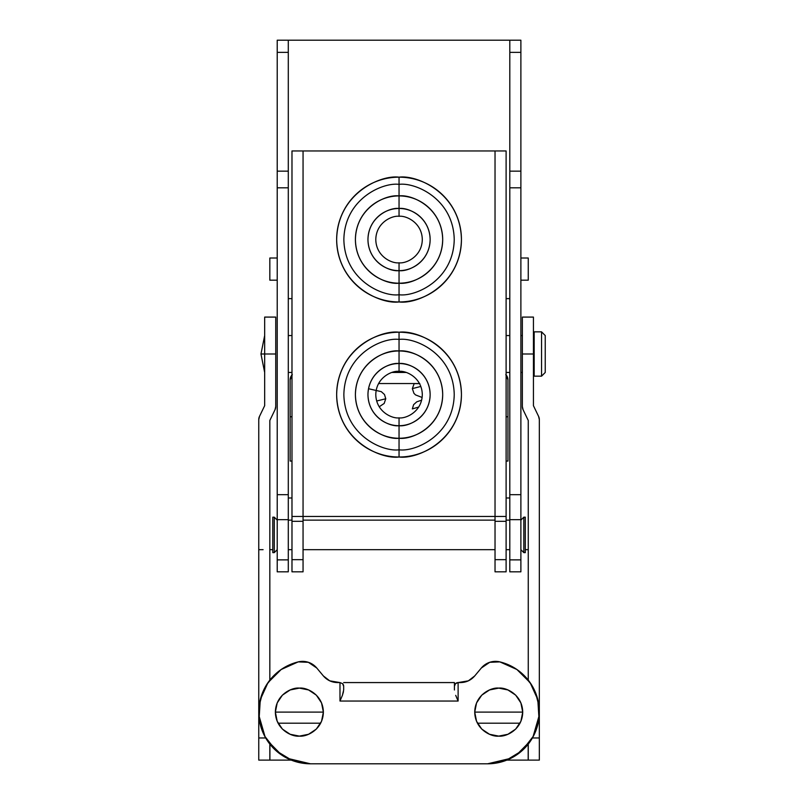 <?xml version="1.0" encoding="UTF-8"?>
<svg xmlns="http://www.w3.org/2000/svg" width="804" height="804" viewBox="0 0 804 804"><rect width="100%" height="100%" fill="white"/><g stroke="black" fill="none" stroke-linecap="round" stroke-linejoin="round"><path stroke-width="1.21" d="M275.742 354.001L275.742 317.088L264.667 317.088L264.667 405.688L264.667 354.001L275.742 354.001L275.742 406.533L275.742 317.088L264.667 317.088L264.667 354.001L275.742 354.001M522.359 317.088L522.359 406.533L522.359 354.001L533.434 354.001L533.434 317.088L522.359 317.088L533.434 317.088L533.434 405.688L533.434 354.001L522.359 354.001L522.359 317.088M269.832 549.675L272.787 549.675L269.832 549.675M525.303 549.675L528.258 549.675L525.303 549.675M278.083 723.188L320.655 723.188L278.083 723.188M477.435 723.188L520.017 723.188L477.435 723.188M275.742 406.533L275.008 409.749L269.832 420.462L269.832 680.124L269.832 420.462L275.008 409.749A7.387 7.387 0 0 0 275.742 406.533M265.682 737.961L258.757 737.961L258.757 712.816L258.757 760.112L269.832 760.112L269.832 744.122L269.832 760.112L258.757 760.112L258.757 737.961L265.682 737.961M258.757 711.319L258.757 419.618L259.491 416.402L264.667 405.688L259.491 416.402A7.387 7.387 0 0 0 258.757 419.618L258.757 711.319M269.903 744.213L269.903 760.112L291.209 760.112L269.903 760.112L269.903 744.213M506.882 760.112L528.188 760.112L528.188 744.213L528.188 760.112L506.882 760.112M533.434 405.688L538.6 416.402L539.333 419.618L539.333 711.319L539.333 419.618A7.387 7.387 0 0 0 538.6 416.402L533.434 405.688M539.333 712.816L539.333 737.961L532.409 737.961L539.333 737.961L539.333 760.112L539.333 712.816M528.258 680.124L528.258 420.462L523.092 409.749L522.359 406.533A7.387 7.387 0 0 0 523.092 409.749L528.258 420.462L528.258 680.124M528.258 744.122L528.258 760.112L539.333 760.112L528.258 760.112L528.258 744.122M258.757 549.675L263.089 549.675M399.045 262.818L399.045 270.647C389.95 271.903 368.383 262.566 367.961 239.562C368.383 216.547 389.95 207.221 399.045 208.467L399.045 216.296C392.241 215.361 376.101 222.346 375.79 239.562C376.101 256.777 392.241 263.752 399.045 262.818C392.241 263.752 376.101 256.777 375.79 239.562C376.101 222.346 392.241 215.361 399.045 216.296C405.849 215.361 421.989 222.346 422.301 239.562C421.989 256.777 405.849 263.752 399.045 262.818C405.849 263.752 421.989 256.777 422.301 239.562C421.989 222.346 405.849 215.361 399.045 216.296L399.045 208.467A31.095 31.095 0 0 1 430.14 239.562A31.095 31.095 0 0 1 399.045 270.647L399.045 283.199A43.647 43.647 0 0 0 442.692 239.562A43.647 43.647 0 0 0 399.045 195.915L399.045 208.467L399.045 195.915C386.282 194.166 356.001 207.261 355.408 239.562C356.001 271.863 386.282 284.958 399.045 283.199L399.045 294.746C382.905 296.967 344.614 280.405 343.861 239.562C344.614 198.709 382.905 182.156 399.045 184.367L399.045 195.915L399.045 184.367C415.186 182.156 453.476 198.709 454.23 239.562C453.476 280.405 415.186 296.967 399.045 294.746L399.045 301.952C417.296 304.455 460.591 285.742 461.436 239.562C460.591 193.382 417.296 174.659 399.045 177.171L399.045 184.367L399.045 177.171C407.316 177.171 415.276 178.749 422.924 181.915C430.562 185.081 437.316 189.593 443.165 195.442C449.014 201.291 453.526 208.035 456.692 215.683C459.858 223.331 461.436 231.281 461.436 239.562C461.436 247.833 459.858 255.793 456.692 263.431C453.526 271.079 449.014 277.822 443.165 283.681C437.316 289.53 430.562 294.033 422.924 297.199C415.276 300.364 407.316 301.952 399.045 301.952C390.774 301.952 382.815 300.364 375.166 297.199C367.528 294.033 360.775 289.53 354.926 283.681C349.077 277.822 344.574 271.079 341.409 263.431C338.233 255.793 336.655 247.833 336.655 239.562C336.655 231.281 338.233 223.331 341.409 215.683C344.574 208.035 349.077 201.291 354.926 195.442C360.775 189.593 367.528 185.081 375.166 181.915C382.815 178.749 390.774 177.171 399.045 177.171C380.794 174.659 337.509 193.382 336.655 239.562C337.509 285.742 380.794 304.455 399.045 301.952L399.045 294.746C382.905 296.967 344.614 280.405 343.861 239.562C344.614 198.709 382.905 182.156 399.045 184.367C415.186 182.156 453.476 198.709 454.23 239.562C453.476 280.405 415.186 296.967 399.045 294.746L399.045 283.199C411.809 284.958 442.089 271.863 442.692 239.562C442.089 207.261 411.809 194.166 399.045 195.915A43.647 43.647 0 0 0 355.408 239.562A43.647 43.647 0 0 0 399.045 283.199L399.045 270.647A31.095 31.095 0 0 1 367.961 239.562A31.095 31.095 0 0 1 399.045 208.467C408.141 207.221 429.708 216.547 430.14 239.562C429.708 262.566 408.141 271.903 399.045 270.647L399.045 262.818M399.045 417.879L399.045 425.708C389.95 426.954 368.383 417.628 367.961 394.613C368.383 371.609 389.95 362.272 399.045 363.529L399.045 371.358C392.241 370.423 376.101 377.398 375.79 394.613C376.101 411.829 392.241 418.814 399.045 417.879C392.241 418.814 376.101 411.829 375.79 394.613C376.101 377.398 392.241 370.423 399.045 371.358C405.849 370.423 421.989 377.398 422.301 394.613C421.989 411.829 405.849 418.814 399.045 417.879C405.849 418.814 421.989 411.829 422.301 394.613C421.989 377.398 405.849 370.423 399.045 371.358L399.045 363.529A31.095 31.095 0 0 1 430.14 394.613A31.095 31.095 0 0 1 399.045 425.708L399.045 438.26A43.647 43.647 0 0 0 442.692 394.613A43.647 43.647 0 0 0 399.045 350.976L399.045 363.529L399.045 350.976C386.282 349.217 356.001 362.313 355.408 394.613C356.001 426.914 386.282 440.009 399.045 438.26L399.045 449.808C382.905 452.019 344.614 435.466 343.861 394.613C344.614 353.77 382.905 337.208 399.045 339.429L399.045 350.976L399.045 339.429C415.186 337.208 453.476 353.77 454.23 394.613C453.476 435.466 415.186 452.019 399.045 449.808L399.045 457.004C417.296 459.516 460.591 440.793 461.436 394.613C460.591 348.433 417.296 329.72 399.045 332.223L399.045 339.429L399.045 332.223C407.316 332.223 415.276 333.811 422.924 336.976C430.562 340.142 437.316 344.645 443.165 350.494C449.014 356.353 453.526 363.096 456.692 370.744C459.858 378.382 461.436 386.342 461.436 394.613C461.436 402.894 459.858 410.844 456.692 418.492C453.526 426.14 449.014 432.884 443.165 438.733C437.316 444.582 430.562 449.094 422.924 452.26C415.276 455.426 407.316 457.004 399.045 457.004C390.774 457.004 382.815 455.426 375.166 452.26C367.528 449.094 360.775 444.582 354.926 438.733C349.077 432.884 344.574 426.14 341.409 418.492C338.233 410.844 336.655 402.894 336.655 394.613C336.655 386.342 338.233 378.382 341.409 370.744C344.574 363.096 349.077 356.353 354.926 350.494C360.775 344.645 367.528 340.142 375.166 336.976C382.815 333.811 390.774 332.223 399.045 332.223C380.794 329.72 337.509 348.433 336.655 394.613C337.509 440.793 380.794 459.516 399.045 457.004L399.045 449.808C382.905 452.019 344.614 435.466 343.861 394.613C344.614 353.77 382.905 337.208 399.045 339.429C415.186 337.208 453.476 353.77 454.23 394.613C453.476 435.466 415.186 452.019 399.045 449.808L399.045 438.26C411.809 440.009 442.089 426.914 442.692 394.613C442.089 362.313 411.809 349.217 399.045 350.976A43.647 43.647 0 0 0 355.408 394.613A43.647 43.647 0 0 0 399.045 438.26L399.045 425.708A31.095 31.095 0 0 1 367.961 394.613A31.095 31.095 0 0 1 399.045 363.529C408.141 362.272 429.708 371.609 430.14 394.613C429.708 417.628 408.141 426.954 399.045 425.708L399.045 417.879M506.108 516.449L506.108 150.951L495.033 150.951L495.033 571.825L506.108 571.825L506.108 521.314L495.033 521.314L495.033 516.449L291.983 516.449L291.983 150.951L506.108 150.951L506.108 516.449L495.033 516.449L495.033 150.951L303.058 150.951L303.058 516.449L506.108 516.449L506.108 521.314L495.033 521.314L495.033 571.825L506.108 571.825L506.108 559.664L495.033 559.664L506.108 559.664L506.108 517.716M303.058 517.716L303.058 559.664L303.058 521.314L291.983 521.314L291.983 516.449L303.058 516.449L303.058 521.314L291.983 521.314L291.983 559.664L303.058 559.664L303.058 571.825L303.058 559.664L291.983 559.664L291.983 571.825L303.058 571.825L291.983 571.825L291.983 517.716M303.058 516.449L303.058 150.951L291.983 150.951L291.983 516.449M262.596 692.556L259.109 706.043M258.848 715.238L265.119 736.966M299.369 736.112C292.344 737.077 275.702 729.871 275.37 712.113C275.702 694.354 292.344 687.149 299.369 688.113L308.555 689.943L316.334 695.148L321.54 702.927L323.369 712.113L321.54 721.299L316.334 729.087L308.555 734.283L299.369 736.112L290.184 734.283L282.395 729.087L277.199 721.299L275.37 712.113L277.199 702.927L282.395 695.148L290.184 689.943L299.369 688.113C306.384 687.149 323.037 694.354 323.369 712.113C323.037 729.871 306.384 737.077 299.369 736.112M458.119 699.731L457.888 700.515M498.721 736.112C491.706 737.077 475.053 729.871 474.732 712.113C475.053 694.354 491.706 687.149 498.721 688.113L507.907 689.943L515.696 695.148L520.891 702.927L522.721 712.113L520.891 721.299L515.696 729.087L507.907 734.283L498.721 736.112L489.546 734.283L481.757 729.087L476.551 721.299L474.732 712.113L476.551 702.927L481.757 695.148L489.546 689.943L498.721 688.113C505.746 687.149 522.399 694.354 522.721 712.113C522.399 729.871 505.746 737.077 498.721 736.112M518.64 670.747C512.992 666.516 506.741 663.561 499.877 661.893L489.726 662.305L481.335 668.013A18.462 18.462 0 0 1 499.877 661.893A51.687 51.687 0 0 1 487.646 763.8L510.872 758.293M287.229 758.293L310.444 763.8L487.646 763.8L505.997 760.433L521.957 750.775L533.444 736.082L538.971 718.274L537.816 699.661L530.127 682.666L516.902 669.501L499.877 661.893L489.726 662.305M308.364 662.305L298.214 661.893L281.189 669.501L267.973 682.666L260.285 699.661L259.129 718.274L264.647 736.082L276.144 750.775L292.093 760.433L310.444 763.8A51.687 51.687 0 0 1 298.214 661.893A18.462 18.462 0 0 1 316.766 668.013L308.364 662.305L298.214 661.893C291.36 663.561 285.098 666.516 279.45 670.747M323.369 675.933L316.766 668.013L323.369 675.933C327.117 680.244 331.841 682.455 337.549 682.576L329.72 680.837L323.369 675.933L329.72 680.837L339.981 682.576L337.549 682.576M454.421 689.963L454.421 682.576L343.67 682.576L454.421 682.576L454.421 686.274L455.506 683.661L458.119 682.576L455.506 683.661L454.421 686.274L454.421 689.983M474.722 675.933L468.37 680.837L474.722 675.933L481.335 668.013L474.722 675.933C470.973 680.244 466.25 682.455 460.541 682.576L458.119 682.576L458.119 701.038L339.981 701.038L339.981 682.576L339.981 701.038L458.119 701.038L456.752 697.902M275.189 674.315L266.707 684.566M267.169 740.383L281.621 755.026M516.469 755.026L530.921 740.383M531.384 684.566L522.912 674.315M460.541 682.576L468.37 680.837L458.119 682.576A3.688 3.688 0 0 0 455.506 683.661L458.119 682.576L458.119 701.038L455.707 695.359M343.67 686.274L342.584 683.661L339.981 682.576L342.584 683.661L343.67 686.274L342.584 683.661A3.688 3.688 0 0 1 343.67 686.274L343.67 689.983L342.393 695.359L339.981 701.038M310.444 763.8L487.646 763.8M532.972 736.956L539.243 715.269M538.992 706.083L535.494 692.545M343.479 691.711L342.393 695.359M520.881 258.014L528.258 258.014L528.258 280.174L520.881 280.174L528.258 280.174L528.258 258.014L520.881 258.014M277.219 258.014L269.832 258.014L269.832 280.174L277.219 280.174L269.832 280.174L269.832 258.014L277.219 258.014M520.881 571.825L509.806 571.825L520.881 571.825L520.881 559.875L509.806 559.875L509.806 571.825L509.806 559.875L520.881 559.875L520.881 519.655L509.806 519.655L509.806 559.875L509.806 519.655L520.881 519.655L520.881 494.691L509.806 494.691L509.806 519.655L509.806 494.691L520.881 494.691L520.881 171.162L509.806 171.162L509.806 187.814L520.881 187.814L509.806 187.814L509.806 494.691L509.806 171.162L520.881 171.162L520.881 52.36L509.806 52.36L509.806 171.162L509.806 52.36L520.881 52.36L520.881 40.2L509.806 40.2L520.881 40.2L520.881 571.825M288.294 571.825L277.219 571.825L288.294 571.825L288.294 559.875L288.294 571.825M509.806 497.988L506.108 497.988L509.806 497.988M277.219 40.2L288.294 40.2L288.294 559.875L277.219 559.875L277.219 571.825L277.219 559.875L288.294 559.875L288.294 519.655L277.219 519.655L277.219 559.875L277.219 519.655L288.294 519.655L288.294 494.691L277.219 494.691L277.219 519.655L277.219 494.691L288.294 494.691L288.294 187.814L277.219 187.814L277.219 494.691L277.219 187.814L288.294 187.814L288.294 171.162L277.219 171.162L277.219 187.814L277.219 171.162L288.294 171.162L288.294 52.36L277.219 52.36L277.219 171.162L277.219 52.36L288.294 52.36L288.294 40.2L277.219 40.2L277.219 52.36L277.219 40.2L509.806 40.2L509.806 52.36L509.806 40.2L520.881 40.2M291.983 497.988L288.294 497.988L291.983 497.988M288.294 40.2L509.806 40.2M509.806 298.626L506.108 298.626L509.806 298.626M291.983 298.626L288.294 298.626L291.983 298.626M419.497 383.538L378.594 383.538L419.497 383.538M391.95 372.463L406.141 372.463L391.95 372.463M507.957 379.85L507.957 461.074L506.108 461.074L507.957 461.074L507.957 379.85L505.796 374.624L507.957 379.85A7.387 7.387 0 0 0 506.108 374.965M292.304 374.624L290.133 379.85L290.133 461.074L291.983 461.074L290.133 461.074L290.133 379.85A7.387 7.387 0 0 1 291.983 374.965M506.108 416.763L507.957 416.763L506.108 416.763M290.133 416.763L291.983 416.763L290.133 416.763M525.303 552.629L525.303 517.183L523.826 517.183L523.826 552.629L525.303 552.629L525.303 517.183L523.826 517.183L520.881 520.138L523.826 517.183L523.826 552.629L520.881 549.675L523.826 552.629L525.303 552.629M274.264 552.629L274.264 517.183L272.787 517.183L272.787 552.629L274.264 552.629L277.219 549.675L274.264 552.629L272.787 552.629L272.787 517.183L274.264 517.183L274.264 552.629M277.219 520.138L274.264 517.183L277.219 520.138M509.806 520.138L506.108 520.138L509.806 520.138M495.033 520.138L303.058 520.138L495.033 520.138M291.983 520.138L288.294 520.138L291.983 520.138M288.294 549.675L291.983 549.675L288.294 549.675M303.058 549.675L495.033 549.675L303.058 549.675M506.108 549.675L509.806 549.675L506.108 549.675M264.667 372.463L260.968 354.001L264.667 354.001L260.968 354.001L264.667 372.463M545.243 335.549L541.554 331.851L541.554 376.161L545.243 372.463L541.554 376.161L541.554 331.851L534.168 331.851L534.168 376.161L541.554 376.161L534.168 376.161L534.168 331.851L541.554 331.851L545.243 335.549L545.243 372.463M522.359 335.549L520.881 335.549L522.359 335.549M509.806 335.549L506.108 335.549L509.806 335.549M291.983 335.549L288.294 335.549L291.983 335.549M288.294 372.463L291.983 372.463L288.294 372.463M506.108 372.463L509.806 372.463L506.108 372.463M520.881 372.463L522.359 372.463L520.881 372.463M264.667 335.549L260.968 354.001L264.667 335.549M376.684 401.005L385.759 398.764L376.684 401.005M412.341 408.914L418.703 407.055L412.341 408.914L413.608 404.663L416.794 401.809L421.628 400.191M422.13 397.467L415.517 394.905L413.919 393.307L412.341 388.613L420.824 386.453L412.341 388.613L414.171 383.619L419.819 383.619L414.231 383.619M275.37 712.113L323.369 712.113M474.732 712.113L522.721 712.113M379.217 406.774L384.171 403.457L385.759 398.764L384.483 394.513L381.297 391.648L368.523 388.734"/></g></svg>
